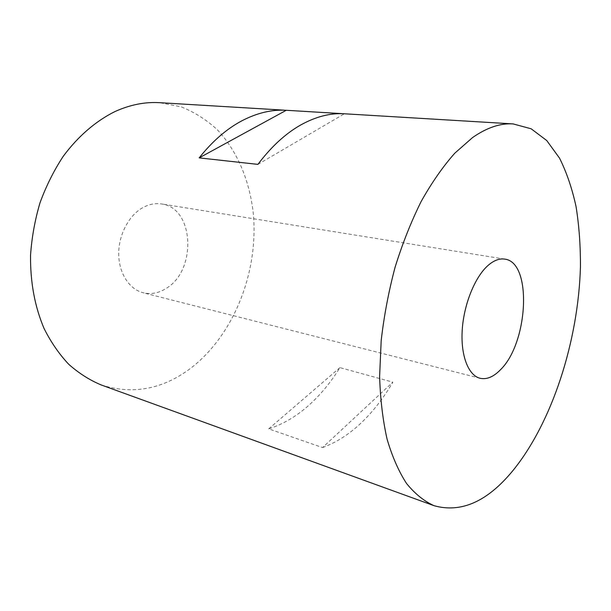 <?xml version="1.0" encoding="UTF-8"?>
<svg xmlns="http://www.w3.org/2000/svg" width="611" height="611" viewBox="0 0 611 611"><rect width="100%" height="100%" fill="white"/><g stroke="black" fill="none" stroke-linecap="round" stroke-linejoin="round"><path stroke-width="0.46" stroke-dasharray="3.06 2.29" d="M142.73 207.679C128.722 215.484 118.473 235.09 118.725 254.26C118.916 273.453 129.417 289.362 143.203 292.776C151.077 294.617 158.761 293.143 166.261 288.346C196.956 270.406 194.344 207.839 161.579 203.959C155.286 202.982 149 204.219 142.73 207.679M322.532 447.573C336.157 442.616 348.98 434.444 361.009 423.072C372.993 411.669 383.616 398.036 392.865 382.165L322.532 447.573L268.703 428.869C282.557 424.439 295.579 416.893 307.761 406.239C319.904 395.561 330.62 382.685 339.915 367.616L392.865 382.165M101.258 384.976C132.511 394.79 162.014 389.444 189.777 368.945C233.249 336.264 258.277 273.369 253.473 215.225C250.166 182.185 237.839 151.688 217.485 129.929C206.663 119.871 194.519 112.164 181.062 106.803L159.647 102.686M339.915 367.616L268.703 428.869M257.911 164.382L344.375 113.776M480.063 378.27L143.203 292.776M504.709 259.117L161.579 203.959"/><path stroke-width="0.92" d="M487.952 265.533C474.915 277.043 463.856 304.301 462.229 329.909C460.549 355.549 468.362 375.444 480.063 378.27C486.746 379.744 493.543 376.903 500.447 369.762C528.347 342.908 532.441 262.058 504.709 259.117C499.37 258.293 493.78 260.431 487.952 265.533M512.591 470.989C552.275 422.545 578.38 340.793 580.45 266.74C580.549 245.744 579.098 225.749 576.081 206.762C572.156 188.578 566.641 172.371 559.531 158.142L546.738 140.538L531.15 128.791L513.118 123.911C500.371 123.071 486.868 127.615 472.601 137.536L454.737 153.239C442.922 166.582 431.733 182.658 421.155 201.493C411.142 221.678 402.45 243.583 395.088 267.221C388.657 291.447 384.021 315.895 381.188 340.571L379.607 376.353C380.325 399.227 382.814 420.154 387.076 439.141C392.254 456.7 398.754 471.493 406.582 483.538C415.014 493.887 424.194 501.28 434.138 505.725C461.129 513.209 487.28 501.631 512.591 470.989M513.118 123.911L159.647 102.686C144.853 101.77 129.876 104.771 114.723 111.676C95.736 121.138 77.964 136.375 63.132 156.454C53.852 170.629 46.146 186.065 40.02 202.768C34.934 219.937 31.78 237.412 30.55 255.184C30.229 282.061 34.735 306.508 44.084 328.535C50.98 342.244 59.198 354.166 68.73 364.286C78.85 373.26 89.687 380.157 101.258 384.976L434.138 505.725M286.261 110.286C271.803 109.407 256.979 112.928 241.773 120.856C226.544 128.959 212.345 141.301 199.178 157.875L257.911 164.382C271.169 146.8 285.368 133.71 300.497 125.102C315.589 116.678 330.215 112.905 344.375 113.776L286.261 110.286L199.178 157.875"/></g></svg>
